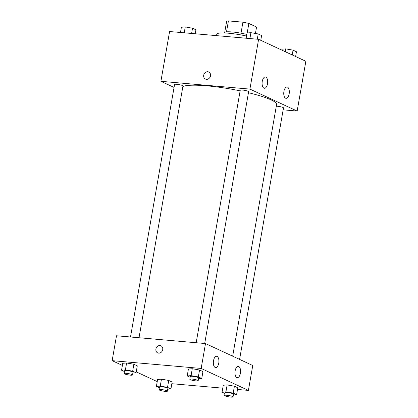 <?xml version="1.0" encoding="UTF-8"?>
<svg xmlns="http://www.w3.org/2000/svg" width="418" height="418" viewBox="0 0 418 418"><rect width="100%" height="100%" fill="white"/><g stroke="black" fill="none" stroke-linecap="round" stroke-linejoin="round"><path stroke-width="0.63" d="M226.514 31.852L228.421 20.9A15.257 2.315 -170.1 0 0 226.608 21.517L224.743 32.202M228.421 20.9L242.931 22.17A15.257 2.315 -170.1 0 1 248.856 23.46L256.558 27.039L255.435 33.471M247.2 32.975L248.856 23.46M224.21 32.954L224.262 32.656A15.623 2.372 9.9 0 1 246.813 34.433M241.008 33.179L242.931 22.17M246.531 36.058A22.724 3.448 -170.1 0 0 216.785 34.203L216.534 35.64M174.06 87.43L160.904 81.317L169.593 31.533L258.606 39.318L305.845 61.279L297.156 111.063L283.153 109.835M208.749 71.99A3.903 3.36 -65.1 0 0 203.702 75.235A3.903 3.36 114.9 0 1 208.749 71.99A3.903 3.36 114.9 0 1 210.149 76.949A3.903 3.36 114.9 0 1 205.452 79.075A3.903 3.36 114.9 0 1 203.702 75.235A3.903 3.36 -65.1 0 0 205.457 79.075M160.904 81.317L249.917 89.102L258.606 39.318M263.92 88.135A5.68 2.764 -85 0 1 262.185 81.871A5.68 2.764 -85 0 1 265.378 76.943A5.68 2.764 -85 0 1 267.635 82.848A5.68 2.764 -85 0 1 264.39 88.266A5.68 2.764 -85 0 1 263.92 88.135M285.572 98.199A5.68 2.764 -85 0 1 283.838 91.934A5.68 2.764 -85 0 1 287.03 87.007A5.68 2.764 -85 0 1 289.287 92.911A5.68 2.764 -85 0 1 286.043 98.329A5.68 2.764 -85 0 1 285.572 98.199M249.917 89.102L297.156 111.063M204.695 343.486L248.637 91.694A4.258 0.648 -170.1 0 0 244.551 90.325A4.258 0.648 -170.1 0 0 240.24 90.231L196.173 342.739M239.598 359.402L283.493 107.891A4.258 0.648 -170.1 0 0 280.938 106.836A4.258 0.648 -170.1 0 0 276.303 106.193M139.022 337.739L182.969 85.951A4.258 0.648 -170.1 0 0 178.883 84.582A4.258 0.648 -170.1 0 0 174.572 84.483L130.505 336.997M232.674 356.183L276.601 104.49A48.289 7.325 -170.1 0 0 248.459 92.712M240.136 90.852A48.289 7.325 -170.1 0 0 182.87 86.521M252.749 365.515L205.504 343.554L201.162 368.446L248.407 390.407L252.749 365.515M122.38 365.416L112.155 360.661L116.497 335.769L205.504 343.554M213.504 360.729A5.68 2.764 -85 0 1 216.623 356.288A5.68 2.764 -85 0 1 218.88 362.187A5.68 2.764 -85 0 1 215.636 367.61A5.68 2.764 -85 0 1 215.165 367.479A5.68 2.764 -85 0 1 213.504 360.729M240.407 373.232A5.68 2.764 -85 0 1 237.288 377.673A5.68 2.764 -85 0 1 236.818 377.543A5.68 2.764 -85 0 1 235.083 371.278A5.68 2.764 -85 0 1 238.276 366.351A5.68 2.764 -85 0 1 240.407 373.232M161.463 379.178L157.602 379.481L161.463 379.178L168.731 380.453L161.463 379.178L160.256 386.091L167.524 387.371L170.931 388.954L167.722 389.21M172.138 382.042L168.731 380.453L172.138 382.042L170.931 388.954M126.607 362.976L122.751 363.284L126.607 362.976L133.875 364.256L126.607 362.976L125.4 369.893L132.668 371.168L136.08 372.757L132.867 373.008M137.287 365.839L133.875 364.256L137.287 365.839L136.08 372.757M192.275 368.723L188.419 369.026L192.275 368.723L199.543 369.998L192.275 368.723L191.068 375.636L198.336 376.916L201.748 378.499L198.54 378.755M202.955 371.586L199.543 369.998L202.955 371.586L201.748 378.499M248.407 390.407L237.518 389.451M222.763 388.16L171.85 383.708M112.155 360.661L201.162 368.446M157.231 381.613L136.237 371.853M227.131 384.921L223.275 385.224L227.131 384.921L234.399 386.201L227.131 384.921L225.924 391.833L233.192 393.113L236.604 394.696L233.39 394.953M237.811 387.784L234.399 386.201L237.811 387.784L236.604 394.696M159.974 345.54A3.903 3.36 114.9 0 1 160.961 345.801A3.903 3.36 114.9 0 1 162.362 350.759A3.903 3.36 114.9 0 1 157.664 352.886A3.903 3.36 114.9 0 1 156.05 348.476A3.903 3.36 114.9 0 1 159.974 345.54M160.961 345.801A3.903 3.36 -65.1 0 0 159.979 345.54A3.903 3.36 -65.1 0 0 156.055 348.476A3.903 3.36 -65.1 0 0 157.67 352.886M159.326 387.758L156.395 386.399L160.256 386.091M167.378 391.175L167.864 388.406A4.258 0.648 -170.1 0 0 163.778 387.037A4.258 0.648 -170.1 0 0 159.467 386.943L158.986 389.707A4.258 0.648 -170.1 0 0 165.152 391.358A4.258 0.648 -170.1 0 0 167.378 391.175A4.258 0.648 -170.1 0 0 163.292 389.806A4.258 0.648 -170.1 0 0 158.986 389.707M167.524 387.371L168.731 380.453M156.395 386.399L157.602 379.481M124.47 371.56L121.544 370.196L125.4 369.893M132.527 374.977L133.008 372.208A4.258 0.648 -170.1 0 0 128.922 370.839A4.258 0.648 -170.1 0 0 124.611 370.745L124.13 373.509A4.258 0.648 -170.1 0 0 130.296 375.155A4.258 0.648 -170.1 0 0 132.527 374.977A4.258 0.648 -170.1 0 0 128.441 373.603A4.258 0.648 -170.1 0 0 124.13 373.509M132.668 371.168L133.875 364.256M121.544 370.196L122.751 363.284M224.994 393.5L222.068 392.141L225.924 391.833M233.051 396.917L233.531 394.153A4.258 0.648 -170.1 0 0 229.445 392.784A4.258 0.648 -170.1 0 0 225.135 392.685L224.654 395.454A4.258 0.648 -170.1 0 0 230.82 397.1A4.258 0.648 -170.1 0 0 233.051 396.917A4.258 0.648 -170.1 0 0 228.965 395.548A4.258 0.648 -170.1 0 0 224.654 395.454M233.192 393.113L234.399 386.201M222.068 392.141L223.275 385.224M190.138 377.302L187.212 375.944L191.068 375.636M198.195 380.72L198.675 377.95A4.258 0.648 -170.1 0 0 194.589 376.581A4.258 0.648 -170.1 0 0 190.284 376.487L189.798 379.251A4.258 0.648 -170.1 0 0 195.964 380.902A4.258 0.648 -170.1 0 0 198.195 380.72A4.258 0.648 -170.1 0 0 194.109 379.351A4.258 0.648 -170.1 0 0 189.798 379.251M198.336 376.916L199.543 369.998M187.212 375.944L188.419 369.026M180.482 32.489L181.396 27.243L185.258 26.935L192.526 28.215L195.932 29.798L195.237 33.78M184.228 32.813L185.258 26.935M191.611 33.461L192.526 28.215M281.763 50.082L281.92 49.183L285.781 48.88L293.049 50.155L296.456 51.743L295.62 56.524M285.285 51.717L285.781 48.88M292.213 54.941L293.049 50.155M246.15 38.231L247.069 32.985L250.925 32.677L258.193 33.957L261.605 35.54L260.769 40.327M249.901 38.56L250.925 32.677M257.279 39.203L258.193 33.957"/></g></svg>
